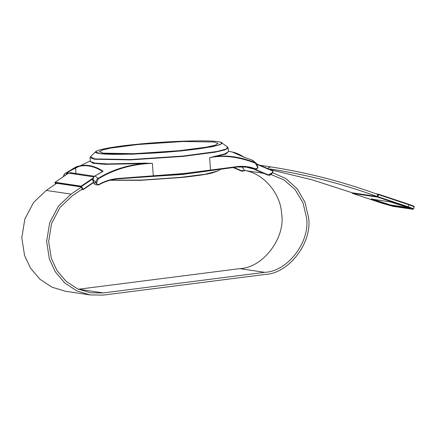 <?xml version="1.0" encoding="UTF-8"?>
<svg xmlns="http://www.w3.org/2000/svg" width="436" height="436" viewBox="0 0 436 436"><rect width="100%" height="100%" fill="white"/><g stroke="black" fill="none" stroke-linecap="round" stroke-linejoin="round"><path stroke-width="0.65" d="M132.86 177.719L182.477 174.465L215.504 169.876M179.436 150.676L206.958 147.052L215.324 145.112L218.06 143.444L214.332 142.049L183.42 141.493L138.054 144.507L110.531 148.131L102.166 150.071L99.43 151.739L103.152 153.14L134.07 153.695L179.436 150.676L206.958 147.052L215.324 145.112L218.06 143.444L214.332 142.049L183.42 141.493L138.054 144.507L110.531 148.131L102.166 150.071L99.43 151.739L103.152 153.14L134.07 153.695L179.436 150.676M144.578 163.135L152.377 163.38C132.751 163.92 114.728 169.059 98.302 178.809L96.574 183.011C96.901 184.374 97.708 184.826 98.994 184.368C104.967 180.989 111.463 179.011 118.478 178.433L184.379 173.468L237.32 166.579C243.255 165.854 249.288 166.585 255.425 168.77C256.695 168.972 257.393 168.367 257.523 166.961L255.316 163.151C238.481 156.715 223.259 154.889 209.651 157.669L224.518 153.952L228.399 151.799L228.132 147.968L224.943 149.902L215.21 152.164L183.185 156.382L130.391 159.892L94.421 159.244L90.089 157.619L90.356 161.451L94.857 163.102L107.501 163.931L144.578 163.135L144.534 163.587L105.076 164.323L92.879 163.26L90.345 161.32M65.024 173.528L75.63 167.119C84.464 163.664 93.615 165.026 103.07 171.212L102.678 171.533C93.32 165.495 84.273 164.149 75.542 167.489L68.103 172.155L66.425 174.58M75.581 167.735L75.984 173.49M96.541 182.559L96.007 182.575L93.397 179.975L93.32 182.624L96.04 183.027L96.007 182.575C95.947 180.826 96.612 179.452 98.007 178.444C112.052 169.866 127.557 164.912 144.534 163.587L152.377 163.38L153.33 176.346L118.45 178.831C111.469 179.403 105.005 181.371 99.065 184.722L97.762 184.968L96.04 183.027L96.574 183.011M102.678 171.533L95.168 175.861L98.302 178.809M65.945 172.858L90.312 160.868M228.388 151.668L225.821 154.055L214.948 156.562C227.429 154.949 240.89 157.015 255.338 162.748L252.34 160.186L243.898 157.162L232.099 151.968C236.023 152.769 239.98 154.508 243.958 157.183M255.316 163.151L255.338 162.748L256.406 163.467L257.758 166.901C257.594 168.661 256.711 169.413 255.109 169.157L247.168 167.146L237.489 166.95M65.771 175.01L67.716 171.768L68.103 172.155M65.945 172.863L64.893 173.621L63.225 176.558M95.168 175.861L95.19 176.193L95.168 175.861C93.762 176.869 93.086 178.264 93.141 180.035M253.245 160.715L256.406 163.467M252.7 168.836L252.33 168.312L252.346 168.743L245.708 166.955L252.7 168.836L255.458 169.244L255.109 169.157L255.425 168.77M75.63 167.119L75.542 167.489M247.168 167.146L237.14 166.993L237.32 166.579L237.119 166.993L210.245 170.672L210.528 170.242L209.651 157.669L214.948 156.562L214.654 156.148M99.065 184.722L98.994 184.368L99.065 184.722M244.024 157.434L243.898 157.162L244.024 157.434M252.008 160.552L252.34 160.186L252.008 160.552M254.782 169.146L254.706 169.55L254.842 169.152M255.283 169.223L254.706 169.55L268.222 175.125M254.635 169.539L267.268 174.858L254.646 169.539L254.94 169.321M93.168 180.82L92.437 179.169L92.715 179.327L92.437 179.169L93.222 178.64M81.777 189.36L82.671 189.496L81.031 186.701L54.969 182.815L55.661 183.997L55.04 182.897L81.047 186.772L82.6 189.42L82.584 188.859L82.6 189.42L81.859 189.306M55.04 182.897L55.677 183.033M352.086 192.728L352.353 193.333L352.097 192.794L352.353 193.333L382.748 203.454L392.918 206.315L412.483 209.231C413.742 209.335 412.26 208.664 408.031 207.225L377.636 197.099L352.353 193.333L382.743 203.454L382.726 203.018L382.748 203.454L392.983 206.332L412.549 209.247L413.562 208.942L414.2 206.882L413.966 206.304L378.535 194.216L408.924 204.337C413.154 205.776 414.636 206.446 413.377 206.342M272.555 172.683L285.782 178.52L297.156 188.766L304.949 202.211L308.426 216.828C313.004 242.013 289.057 273.715 264.886 274.473L103.539 295.079L90.225 294.943L76.725 290.856L64.626 282.828L55.285 271.759L49.388 259.12L46.63 241.539L49.655 222.812L58.429 206.157L71.068 194.124L81.276 187.164M82.344 188.979L72.136 195.938L59.999 207.498L51.562 223.499L48.658 241.495L51.306 258.385L56.974 270.527L65.95 281.166L77.575 288.877L90.546 292.801L103.337 292.932L264.685 272.326C287.847 271.601 310.797 241.222 306.41 217.084L302.971 202.8L295.221 189.725L283.972 179.91L270.985 174.514M78.382 289.248L239.855 268.625C263.017 267.9 285.967 237.522 281.58 213.384C280.642 193.393 263.202 173.152 244.612 170.481L241.844 166.726M267.344 168.41L270.691 166.879C307.26 172.552 342.958 181.741 377.794 194.451L377.156 196.516L352.326 192.816L311.893 179.752L270.609 169.784M377.156 196.516C342.418 183.839 306.824 174.673 270.38 169.021L269.366 169.261M90.225 294.943L65.395 291.243L51.895 287.155L39.796 279.127L30.455 268.058L24.558 255.42L21.8 237.838L24.825 219.112L33.599 202.457L46.238 190.423L56.713 183.278M377.789 194.461L377.38 196.56L377.636 197.099L377.914 196.712L408.309 206.833L408.946 204.773L378.552 194.647L377.914 196.712L352.332 192.897M270.691 166.879L259.894 165.271L270.669 166.874M372.578 199.247L390.482 204.964L408.205 207.607M110.482 180.15L141.596 180.084L180.787 177.332L205.078 174.242L217.918 170.977L220.687 169.135M227.608 147.145L221.733 142.806L220.382 144.589L211.978 146.785L180.831 150.987L132.419 154.208L99.43 153.614L95.702 151.619L90.486 156.731L94.541 158.906L130.435 159.549L183.109 156.044L216.997 151.477L226.142 149.085L227.608 147.145L228.132 147.968M136.762 144.316C106.558 147.085 86.17 152.126 99.686 153.483C107.921 155.369 152.491 153.93 180.727 150.867C210.931 148.098 231.32 143.057 217.804 141.7C209.569 139.82 164.999 141.253 136.762 144.316M210.528 170.242L210.245 170.672C196.576 172.847 173.544 175.147 153.33 176.346L153.254 175.953M252.346 168.743L255.109 169.157M93.32 182.624L95.026 184.559L97.768 184.968L99.086 184.722C105.054 181.365 111.512 179.398 118.45 178.831L118.478 178.433L118.45 178.831L153.325 176.351C175.599 174.945 194.587 173.054 210.283 170.667L237.14 166.993M267.279 174.863L267.284 174.52L267.279 174.863L268.254 175.13C269.857 175.572 271.323 174.673 272.658 172.427L272.941 170.765L273.105 171.212L272.931 170.765L256.869 163.996L272.931 170.765L272.636 172.427L268.254 175.13L267.339 174.869L267.584 174.569C269.753 175.207 271.377 174.46 272.456 172.318L272.925 171.103L257.169 164.465M255.24 169.364L267.584 174.569M241.244 170.983L241.25 170.645L241.244 170.983L233.02 167.5M233.767 167.408L241.549 170.689L244.672 170.492M245.037 170.569L242.22 171.25L241.304 170.988L241.549 170.689M245.054 170.569L242.193 171.244M55.737 183.136L56.081 183.714M93.151 179.033L92.732 179.316M54.969 182.815L55.083 182.281L55.143 182.586L55.083 182.281L68.539 173.13L70.507 172.672L68.566 173.125L55.083 182.281L81.151 186.167L93.5 177.779M93.996 176.912L68.566 173.125L68.626 173.43M93.228 181.605L92.437 179.169M93.249 178.52L81.478 186.51L83.118 189.306L93.538 182.232M81.614 189.475L83.2 189.606L93.309 182.744L83.216 189.584M83.178 189.611L83.118 189.306L83.178 189.611L82.671 189.496L83.178 189.611M82.671 189.496L83.118 189.306M81.478 186.51L81.151 186.167L81.031 186.701L81.478 186.51M244.612 170.481L263.584 173.305M376.17 193.862L378.399 194.194M409.399 208.288L390.738 205.503L384.852 203.852L371.396 199.061L390.051 201.846L406.821 207.122L409.399 208.288L409.137 207.749M239.855 268.625L264.685 272.326M46.238 190.423L71.068 194.124M78.507 289.232L103.337 292.932M408.031 207.225L408.309 206.833C412.761 208.348 414.32 209.057 412.996 208.948L412.483 209.231L412.996 208.948M413.633 206.887C414.958 206.991 413.399 206.288 408.946 204.773L408.924 204.337L408.946 204.773M378.53 194.211L378.552 194.647L378.53 194.211L378.017 194.5L378.53 194.211L376.143 193.851M378.552 194.647L378.017 194.5M392.918 206.315L393.43 206.032L392.918 206.315M409.529 208.157L406.81 207.122L406.799 206.691L406.821 207.122L390.116 201.863L371.298 199.061L371.625 198.783M395.915 203.067L395.943 203.503L395.915 203.067M390.563 201.563L390.051 201.846L390.563 201.563M371.908 198.778L371.396 199.061L371.908 198.778M390.738 205.503L390.482 204.964M374.252 199.835L373.974 200.228M384.852 203.852L385.13 203.459M110.079 180.253L140.288 180.34L180.499 177.561C194.298 176.177 204.675 174.694 211.634 173.13L217.918 170.977M90.486 156.731L90.089 157.619M95.702 151.619C99.168 149.194 112.853 146.758 136.746 144.316C173.708 140.55 218.927 139.591 221.733 142.806M232.105 151.973L228.355 151.216M95.026 184.559L93.293 182.613L93.113 180.024C92.993 178.373 93.653 176.983 95.103 175.855L102.88 171.272M255.452 169.244C257.404 168.754 258.183 167.974 257.785 166.912L256.417 163.478M63.176 176.771L64.283 174.198M243.926 157.167L252.33 160.175M254.76 169.141L254.629 169.522M70.507 172.672L94.585 176.258M93.146 179.049L92.737 179.327L93.168 180.755M55.65 184.008L54.941 182.804L55.061 182.286M82.524 189.317L81.074 186.848M81.194 186.93L55.394 183.082"/></g></svg>
